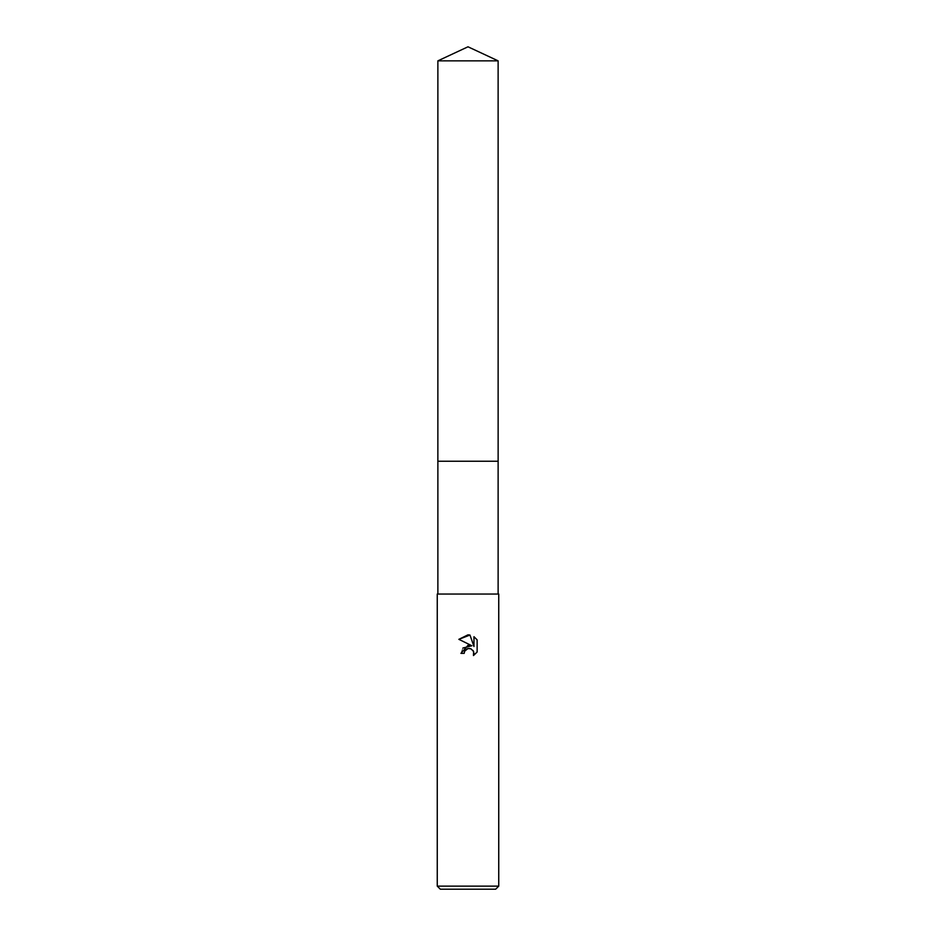 <?xml version="1.0" encoding="UTF-8"?>
<svg xmlns="http://www.w3.org/2000/svg" width="936" height="936" viewBox="0 0 936 936"><rect width="100%" height="100%" fill="white"/><g stroke="black" fill="none" stroke-linecap="round" stroke-linejoin="round"><path stroke-width="0.7" stroke-dasharray="4.68 3.51" d="M498.748 594.056L437.252 594.056M498.748 886.123L437.252 886.123M495.67 889.2L440.329 889.2M477.138 652.018L477.138 639.896M462.899 648.028L460.933 653.375L464.162 653.375M458.862 639.335L471.919 645.77M469.778 648.484L473.043 650.462M473.967 636.691L473.967 646.519L469.977 635.041M468 594.056L437.872 594.056L468 594.056M498.127 60.852L437.872 60.852"/><path stroke-width="1.4" d="M437.872 60.852L498.127 60.852L468 46.8L437.872 60.852L437.861 461.237L498.127 461.237L498.127 594.056M468 648.554L464.677 651.152L464.162 653.375L460.933 653.375L468 645.29L471.919 645.77L458.862 639.335L468 634.83L469.977 635.041L473.967 646.519L473.967 636.691L477.138 639.896L477.138 652.018L473.464 655.539L473.604 651.468L470.948 648.812L468 648.554L469.778 648.484M468 886.123L498.748 886.123L498.748 594.056L437.252 594.056L437.252 886.123L468 886.123M437.252 886.123L440.329 889.2L495.67 889.2L498.748 886.123M464.162 653.375L464.49 651.573M473.043 650.462L473.979 653.34L473.464 655.539L477.138 652.018M471.919 645.77L462.899 648.028M464.677 651.152L466.678 649.058M467.193 648.8L467.871 648.578M477.138 639.896L473.967 636.691M469.977 635.041L458.862 639.335M437.872 594.056L437.872 461.237L498.139 461.237L498.127 60.852"/></g></svg>
